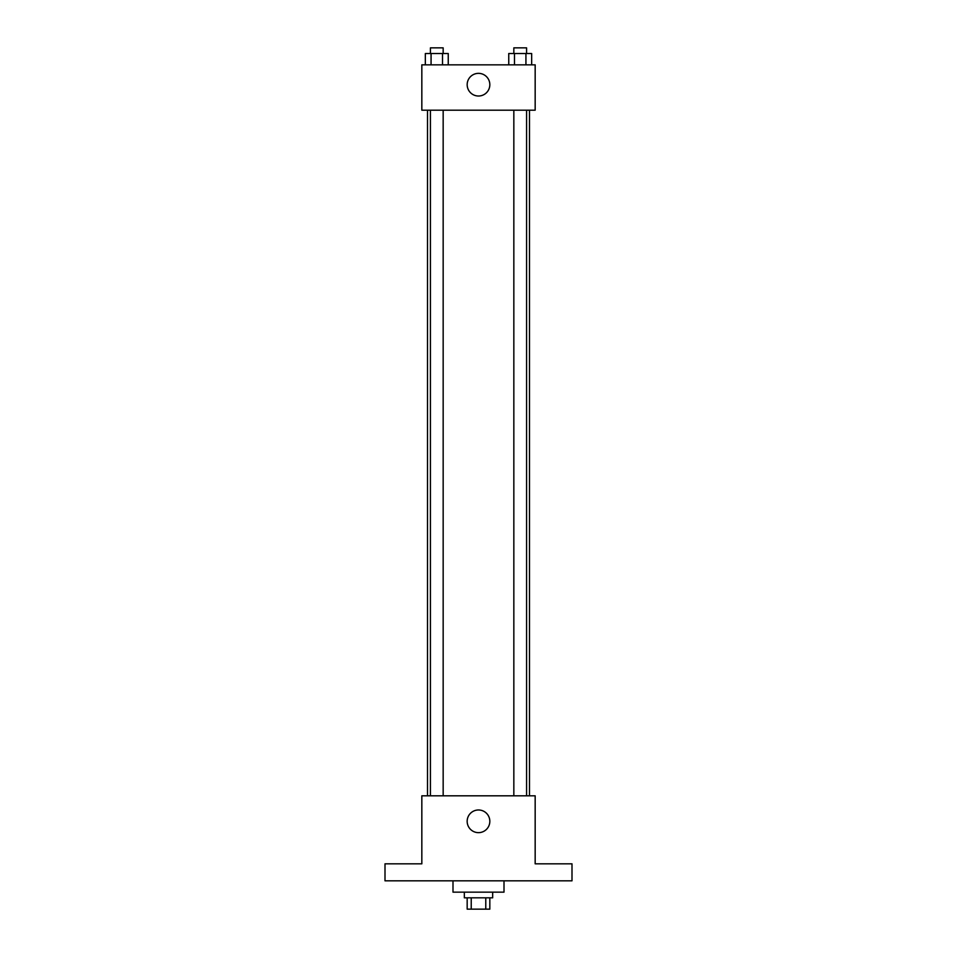 <?xml version="1.0" encoding="UTF-8"?>
<svg xmlns="http://www.w3.org/2000/svg" width="957" height="957" viewBox="0 0 957 957"><rect width="100%" height="100%" fill="white"/><g stroke="black" fill="none" stroke-linecap="round" stroke-linejoin="round"><path stroke-width="1.44" d="M485.773 897.822L485.773 909.15L467.172 909.15L467.172 897.822M485.773 909.15L489.828 909.15L489.828 897.822M492.664 892.151L492.664 897.822L464.336 897.822L464.336 892.151M471.227 897.822L471.227 909.15M452.996 880.823L452.996 892.151L504.004 892.151L504.004 880.823M571.999 880.823L385.001 880.823L385.001 863.824L421.834 863.824L421.834 795.817L535.166 795.817L535.166 863.824L571.999 863.824L571.999 880.823M489.828 821.321A11.328 11.328 0 0 1 472.83 831.131A11.328 11.328 0 0 1 472.83 811.5A11.328 11.328 0 0 1 489.828 821.321M529.496 110.187L529.496 795.817M513.837 795.817L513.837 110.187M443.163 110.187L443.163 795.817M535.166 110.187L421.834 110.187L421.834 64.849L535.166 64.849L535.166 110.187M489.828 84.683A11.328 11.328 0 0 1 472.83 94.492A11.328 11.328 0 0 1 472.83 74.873A11.328 11.328 0 0 1 489.828 84.683M531.661 64.849L531.661 53.52L508.753 53.52L508.753 64.849M525.931 53.52L525.931 64.849M514.483 53.52L514.483 64.849M513.837 53.52L513.837 47.85L526.577 47.85L526.577 53.52M448.247 64.849L448.247 53.52L425.339 53.52L425.339 64.849M442.517 53.52L442.517 64.849M431.069 53.52L431.069 64.849M430.423 53.52L430.423 47.85L443.163 47.85L443.163 53.52M427.504 110.187L427.504 795.817M526.577 795.817L526.577 110.187M430.423 110.187L430.423 795.817"/></g></svg>
